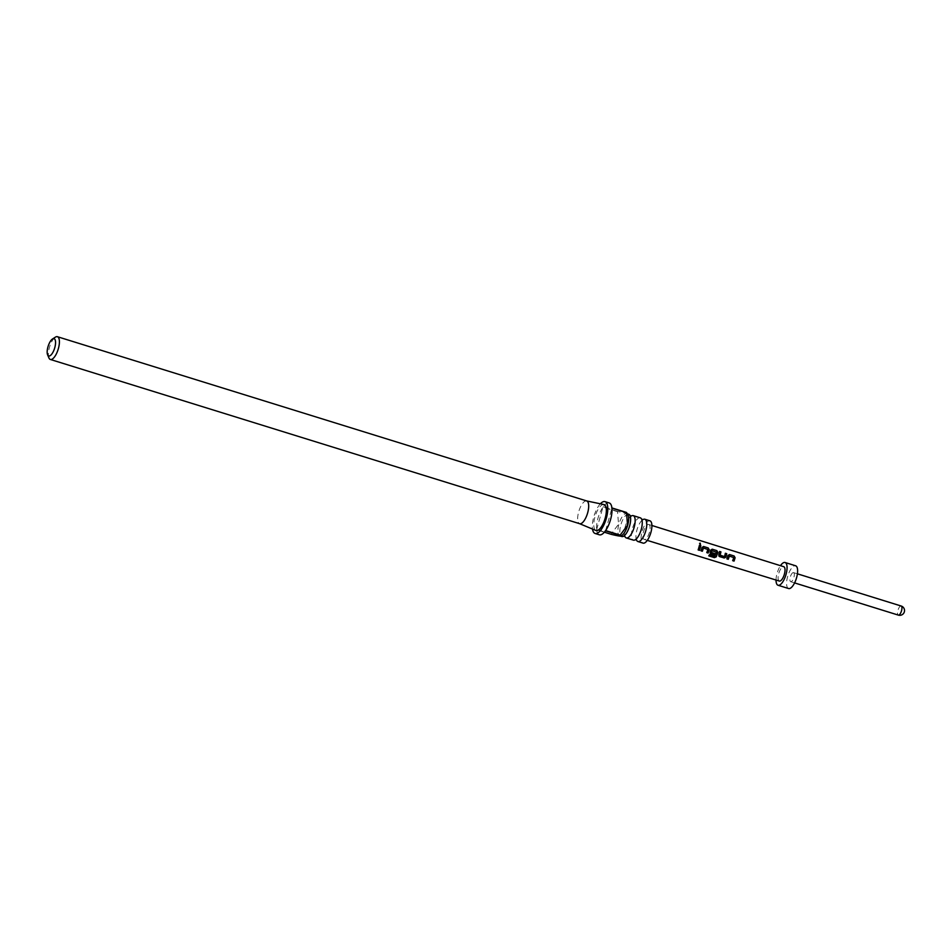 <?xml version="1.0" encoding="UTF-8"?>
<svg xmlns="http://www.w3.org/2000/svg" width="952" height="952" viewBox="0 0 952 952"><rect width="100%" height="100%" fill="white"/><g stroke="black" fill="none" stroke-linecap="round" stroke-linejoin="round"><path stroke-width="0.71" stroke-dasharray="4.76 3.57" d="M700.874 544.603L700.136 544.782L700.196 543.318M624.952 536.571A11.674 4.355 107.2 0 1 624.893 536.416A11.674 4.355 107.2 0 1 625.357 526.289A11.674 4.355 107.2 0 1 631.2 516.079A11.674 4.355 107.2 0 1 631.343 515.996M636.567 540.165A11.674 4.355 107.2 0 1 636.495 540.01A11.674 4.355 107.2 0 1 636.959 529.895A11.674 4.355 107.2 0 1 642.802 519.685A11.674 4.355 107.2 0 1 642.945 519.602M628.689 514.223A11.674 4.355 -72.8 0 0 620.835 524.885A11.674 4.355 -72.8 0 0 621.775 536.523M640.303 517.828A11.674 4.355 -72.8 0 0 632.437 528.491A11.674 4.355 -72.8 0 0 633.377 540.129M628.118 515.08A11.674 4.355 -72.8 0 0 626.737 513.616A11.674 4.355 -72.8 0 0 618.871 524.278A11.674 4.355 -72.8 0 0 619.812 535.917A11.674 4.355 -72.8 0 0 621.787 535.488M626.464 512.438C628.891 513.771 625.964 513.449 617.658 511.462A16.672 6.224 -72.8 0 0 617.503 511.688L618.574 524.207L611.196 534.108A16.672 6.224 -72.8 0 0 611.22 534.346M600.355 503.81A16.672 6.224 -72.8 0 0 593.774 516.865A16.672 6.224 -72.8 0 0 592.513 529.074M611.196 534.108L596.642 529.586A16.672 6.224 107.2 0 1 597.987 518.174A16.672 6.224 107.2 0 1 602.937 507.166L617.503 511.688M599.343 534.798A16.672 6.224 107.2 0 1 596.666 529.824L604.365 532.216M586.634 500.93L586.551 500.907A11.912 4.451 -72.8 0 0 578.685 511.831A11.912 4.451 -72.8 0 0 579.494 523.648L579.566 523.671M603.913 504.548A13.578 5.069 -72.8 0 0 594.94 516.995A13.578 5.069 -72.8 0 0 595.869 530.466M649.942 520.827A11.674 4.355 -72.8 0 0 642.088 531.478A11.674 4.355 -72.8 0 0 643.028 543.116M48.945 357.964A11.912 4.451 107.2 0 1 49.397 347.587A11.912 4.451 107.2 0 1 55.406 337.139M648.598 524.469A7.818 2.916 107.2 0 1 648.812 524.504A7.818 2.916 107.2 0 1 649.359 532.573A7.818 2.916 107.2 0 1 644.373 539.475A7.818 2.916 107.2 0 1 644.171 539.439A7.818 2.916 107.2 0 1 643.623 531.383A7.818 2.916 107.2 0 1 648.598 524.469M793.397 572.58A4.76 1.785 107.2 0 1 793.516 572.604A4.76 1.785 107.2 0 1 793.861 577.519A4.76 1.785 107.2 0 1 790.814 581.731A4.76 1.785 107.2 0 1 790.696 581.708A4.76 1.785 107.2 0 1 790.362 576.793A4.76 1.785 107.2 0 1 793.397 572.58M788.577 588.526A11.912 4.451 107.2 0 1 787.732 576.246A11.912 4.451 107.2 0 1 795.325 565.714M776.035 580.03A11.912 4.451 107.2 0 1 780.485 565.678M779.152 580.97A7.509 2.808 107.2 0 1 778.879 573.056A7.509 2.808 107.2 0 1 783.579 566.678M617.658 511.462L603.092 506.94A16.672 6.224 107.2 0 1 609.221 502.953M603.092 506.94L611.898 507.928M596.666 529.824L605.46 530.799M605.627 530.585L611.922 508.166M596.642 529.586L602.937 507.166M698.209 549.899L699.494 545.234M701.041 550.78L702.076 547.507M701.981 547.519L703.468 546.567L701.981 547.519M706.848 552.577L707.836 549.506M707.729 549.53L703.373 548.066M708.883 555.778L709.442 554.54L714.75 556.289M710.132 552.255L710.835 553.826L710.049 552.208L710.716 550.185M710.608 550.208L712.096 549.245L710.608 550.208M711.299 552.398L715.214 553.731M714.702 556.17L716.321 552.148M716.225 552.16L711.858 550.708M719.605 551.482L718.689 554.897L719.462 556.503L718.76 554.933M720.069 555.123L724.424 556.575L725.4 553.279M726.947 558.824L727.982 555.552M727.875 555.575L729.363 554.611L727.875 555.575M732.742 560.633L733.73 557.563M733.635 557.574L729.28 556.111M901.02 605.972A4.76 1.785 -72.8 0 0 898.033 610.03A4.76 1.785 -72.8 0 0 898.2 615.052M620.621 536.166L619.812 535.917M651.894 525.48L648.812 524.504M793.516 572.604L797.407 573.818M790.696 581.708L794.587 582.91M647.277 540.391L644.171 539.439M627.606 513.89L626.737 513.616"/><path stroke-width="1.43" d="M700.303 543.175L700.255 544.699L700.303 543.175L699.601 543.342M699.553 543.413L700.196 543.318L700.136 544.782M631.2 516.079L631.378 515.984A11.674 4.355 107.2 0 1 633.211 515.627A11.674 4.355 107.2 0 1 634.163 527.265A11.674 4.355 107.2 0 1 626.297 537.928A11.674 4.355 107.2 0 1 624.952 536.571M642.802 519.685L642.981 519.59A11.674 4.355 107.2 0 1 644.825 519.233A11.674 4.355 107.2 0 1 645.765 530.871A11.674 4.355 107.2 0 1 637.899 541.533A11.674 4.355 107.2 0 1 636.567 540.165M620.621 536.166L621.775 536.523A11.674 4.355 -72.8 0 0 623.786 536.071A11.674 4.355 -72.8 0 0 629.641 525.861A11.674 4.355 -72.8 0 0 630.105 515.746A11.674 4.355 -72.8 0 0 628.689 514.223L627.606 513.89M626.297 537.928L633.377 540.129A11.674 4.355 -72.8 0 0 635.401 539.677A11.674 4.355 -72.8 0 0 641.243 529.467A11.674 4.355 -72.8 0 0 641.707 519.34A11.674 4.355 -72.8 0 0 640.303 517.828L633.211 515.627M604.365 532.216L611.22 534.346C619.514 536.333 622.453 536.654 620.026 535.322L620.799 536.119L621.787 535.488A11.674 4.355 -72.8 0 0 627.677 525.254A11.674 4.355 -72.8 0 0 628.118 515.08L626.464 512.438A16.672 6.224 -72.8 0 1 626.487 512.676L611.922 508.166A16.672 6.224 107.2 0 1 610.565 519.578A16.672 6.224 107.2 0 1 605.627 530.585L620.18 535.095L627.558 525.207L626.487 512.676M592.513 529.074A16.672 6.224 -72.8 0 0 595.119 533.489L599.343 534.798A16.672 6.224 107.2 0 0 605.46 530.799L620.026 535.322A16.672 6.224 -72.8 0 0 620.18 535.095M595.119 533.489A16.672 6.224 -72.8 0 0 606.353 518.257A16.672 6.224 -72.8 0 0 604.996 501.633A16.672 6.224 -72.8 0 0 600.355 503.81M579.494 523.648A11.912 4.451 -72.8 0 0 579.649 523.695A11.912 4.451 -72.8 0 0 587.67 512.819A11.912 4.451 -72.8 0 0 586.706 500.954A11.912 4.451 -72.8 0 0 586.551 500.907M579.566 523.671L595.869 530.466A13.578 5.069 -72.8 0 0 605.186 518.138A13.578 5.069 -72.8 0 0 603.913 504.548L586.634 500.93M637.899 541.533L643.028 543.116A11.674 4.355 -72.8 0 0 650.894 532.465A11.674 4.355 -72.8 0 0 649.942 520.827L644.825 519.233M47.945 346.921A9.056 3.38 -72.8 0 0 47.6 354.81A9.056 3.38 -72.8 0 0 54.776 347.682A9.056 3.38 -72.8 0 0 52.515 338.983A9.056 3.38 -72.8 0 0 47.945 346.921M52.515 338.983L55.406 337.139A11.912 4.451 107.2 0 1 57.417 336.71A11.912 4.451 107.2 0 1 58.381 348.587A11.912 4.451 107.2 0 1 50.361 359.463A11.912 4.451 107.2 0 1 48.945 357.964L47.6 354.81M726.923 558.883L727.982 555.552L729.47 554.54L734.123 555.992L735.111 557.765L734.052 561.097L732.719 560.68L733.73 557.563L729.375 556.099L728.256 559.288L726.923 558.883M727.982 555.552L729.47 554.54L734.123 555.992M725.293 553.35L726.626 553.755L725.817 557.11L724.115 557.943L719.533 556.587L718.76 554.933L719.605 551.482L720.926 551.886L720.152 555.159L724.508 556.622L725.4 553.279L726.733 553.695L725.9 557.146L724.174 558.027L718.867 556.051M715.13 553.695L714.643 555.004L710.835 553.826L710.132 552.255L710.716 550.185L712.203 549.185L716.856 550.625L717.844 552.398L716.261 556.861L714.381 557.622L708.812 555.897L709.49 554.659L714.75 556.289L716.321 552.148L711.965 550.684L711.382 552.434L715.214 553.731L714.702 555.087L710.228 553.374M710.716 550.185L712.203 549.185L716.856 550.625M701.017 550.827L702.076 547.507L703.576 546.496L708.217 547.947L709.204 549.721L708.145 553.053L706.824 552.636L707.836 549.506L703.468 548.043L702.35 551.244L701.017 550.827M702.076 547.507L703.576 546.496L708.217 547.947M698.185 549.947L699.494 545.234L700.827 545.639L699.518 550.363L698.185 549.947M783.579 566.678A7.509 2.808 107.2 0 1 783.782 566.714A7.509 2.808 107.2 0 1 784.305 574.461A7.509 2.808 107.2 0 1 779.533 581.089A7.509 2.808 107.2 0 1 779.331 581.053A7.509 2.808 107.2 0 1 779.152 580.97M780.485 565.678A11.912 4.451 107.2 0 1 784.769 562.442A11.912 4.451 107.2 0 1 785.079 562.501A11.912 4.451 107.2 0 1 785.924 574.794A11.912 4.451 107.2 0 1 778.343 585.325A11.912 4.451 107.2 0 1 778.022 585.254A11.912 4.451 107.2 0 1 776.035 580.03M795.325 565.714A11.912 4.451 107.2 0 1 795.634 565.785A11.912 4.451 107.2 0 1 796.479 578.066A11.912 4.451 107.2 0 1 788.887 588.598A11.912 4.451 107.2 0 1 788.577 588.526L778.022 585.254M604.996 501.633L609.221 502.953A16.672 6.224 107.2 0 1 611.898 507.928L626.464 512.438M699.399 545.294L700.827 545.639M700.72 545.71L699.518 550.363M699.446 550.28L698.125 549.875M701.981 547.519L703.468 546.567M703.468 548.043L702.35 551.244M702.29 551.16L700.958 550.756M708.109 548.007L709.109 549.744L708.145 553.053M708.086 552.969L706.753 552.553M716.749 550.696L717.737 552.422L716.213 556.741L714.381 557.622M714.357 557.479L708.776 555.742M710.608 550.208L712.096 549.245M711.965 550.684L711.382 552.434M719.498 551.541L720.819 551.958L720.152 555.159M727.875 555.575L729.363 554.611M729.375 556.099L728.256 559.288M728.185 559.217L726.852 558.8M734.016 556.051L735.003 557.789L734.052 561.097M733.992 561.014L732.659 560.597M898.2 615.052A4.76 1.785 -72.8 0 0 898.319 615.099A4.76 1.785 -72.8 0 0 898.45 615.135A4.76 1.785 -72.8 0 0 901.484 610.922A4.76 1.785 -72.8 0 0 901.151 606.007A4.76 1.785 -72.8 0 0 901.02 605.972M624.893 536.416L623.608 536.166M636.495 540.01L635.222 539.772M642.981 519.59L641.612 519.161M631.378 515.984L630.01 515.556M579.649 523.695L50.361 359.463M783.782 566.714L651.894 525.48M785.079 562.501L795.634 565.785M797.407 573.818L901.151 606.007A4.76 4.76 0 0 1 899.212 615.289A4.76 4.76 0 0 1 898.319 615.099L794.587 582.91M779.331 581.053L647.277 540.391M586.706 500.954L57.417 336.71"/></g></svg>
